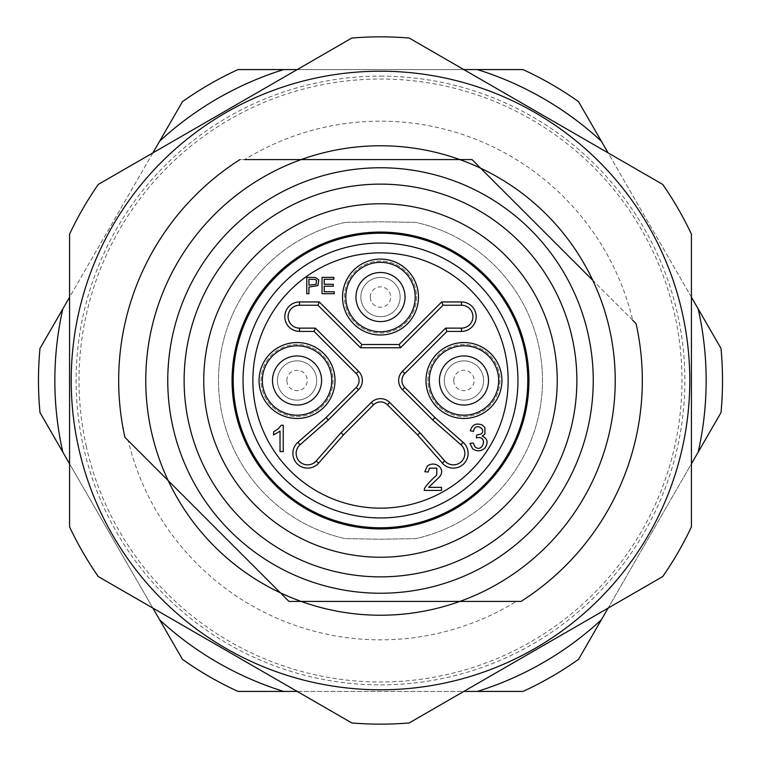 <?xml version="1.0" encoding="UTF-8"?>
<svg xmlns="http://www.w3.org/2000/svg" width="761" height="761" viewBox="0 0 761 761"><rect width="100%" height="100%" fill="white"/><g stroke="black" fill="none" stroke-linecap="round" stroke-linejoin="round"><path stroke-width="0.57" stroke-dasharray="3.81 2.85" d="M345.218 222.383L380.5 221.765L415.782 222.383A162.007 162.007 0 0 1 415.782 538.617L380.5 539.235L345.218 538.617A162.007 162.007 0 0 1 345.218 222.383L380.5 221.765L415.782 222.383A162.007 162.007 0 0 1 415.782 538.617L380.5 539.235L345.218 538.617A162.007 162.007 0 0 1 345.218 222.383M409.199 38.05A343.649 343.649 0 0 0 351.801 38.05L98.283 184.419A343.649 343.649 0 0 0 69.574 234.131L69.574 526.869A343.649 343.649 0 0 0 98.283 576.581L351.801 722.95A343.649 343.649 0 0 0 409.199 722.95L662.717 576.581A343.649 343.649 0 0 0 691.426 526.869L691.426 234.131A343.649 343.649 0 0 0 662.717 184.419L409.199 38.05M301.166 601.418L288.99 601.418L301.166 601.418A234.73 234.73 0 0 0 459.834 601.418L521.038 601.418A261.832 261.832 0 0 0 636.082 323.663L592.809 280.381A234.73 234.73 0 0 0 480.619 168.191L472.01 159.582L459.834 159.582A234.73 234.73 0 0 0 301.166 159.582L239.962 159.582A261.832 261.832 0 0 0 124.918 437.337A261.832 261.832 0 0 1 239.962 159.582A261.832 261.832 0 0 0 124.918 437.337L168.191 480.619A234.73 234.73 0 0 0 280.381 592.809L288.99 601.418L280.381 592.809M521.038 601.418A261.832 261.832 0 0 0 636.082 323.663A261.832 261.832 0 0 1 521.038 601.418M480.619 168.191L472.01 159.582L459.834 159.582M301.166 159.582L239.962 159.582M516.319 601.418L288.99 601.418L128.248 440.676A259.33 259.33 0 0 0 516.319 601.418M632.752 320.324L472.01 159.582L244.681 159.582A259.33 259.33 0 0 1 632.752 320.324M86.212 445.946A301.48 301.48 0 0 0 424.324 678.783A301.48 301.48 0 0 0 681.181 358.526A301.48 301.48 0 0 0 380.5 79.02A301.48 301.48 0 0 0 86.212 445.946M380.5 76.119A304.381 304.381 0 0 1 644.101 532.69A304.381 304.381 0 0 1 116.899 532.69A304.381 304.381 0 0 1 380.5 76.119M698.179 308.89L721.009 348.433A342.012 342.012 0 0 1 721.009 412.567L698.179 452.11A325.651 325.651 0 0 0 698.179 308.89L578.522 101.641A342.012 342.012 0 0 0 522.978 69.574L238.022 69.574A342.012 342.012 0 0 0 182.478 101.641L39.991 348.433A342.012 342.012 0 0 0 39.991 412.567L182.478 659.359A342.012 342.012 0 0 0 238.022 691.426L522.978 691.426A342.012 342.012 0 0 0 578.522 659.359L698.179 452.11M463.81 69.574L297.19 69.574M152.885 152.885L69.574 297.19M69.574 463.81L152.885 608.115M297.19 691.426L463.81 691.426M608.115 608.115L691.426 463.81M691.426 297.19L608.115 152.885M477.328 691.426A325.651 325.651 0 0 0 601.352 619.815M601.352 141.185A325.651 325.651 0 0 0 477.328 69.574M283.672 69.574A325.651 325.651 0 0 0 159.648 141.185M62.821 308.89A325.651 325.651 0 0 0 62.821 452.11M159.648 619.815A325.651 325.651 0 0 0 283.672 691.426M297.037 344.495A36.005 36.005 0 0 0 261.042 380.5A36.005 36.005 0 0 0 297.037 416.505A36.005 36.005 0 0 0 333.042 380.5A36.005 36.005 0 0 0 297.037 344.495M463.963 344.495A36.005 36.005 0 0 0 427.958 380.5A36.005 36.005 0 0 0 463.963 416.505A36.005 36.005 0 0 0 499.958 380.5A36.005 36.005 0 0 0 463.963 344.495M380.5 261.042A36.005 36.005 0 0 0 344.495 297.037A36.005 36.005 0 0 0 380.5 333.042A36.005 36.005 0 0 0 416.505 297.037A36.005 36.005 0 0 0 380.5 261.042M380.5 184.124A196.376 196.376 0 0 0 210.436 478.688A196.376 196.376 0 0 0 550.564 478.688A196.376 196.376 0 0 0 380.5 184.124M380.5 203.767A176.733 176.733 0 0 1 533.556 468.871A176.733 176.733 0 0 1 227.444 468.871A176.733 176.733 0 0 1 380.5 203.767M272.495 380.5A24.542 24.542 0 0 1 297.037 355.958A24.542 24.542 0 0 1 321.589 380.5A24.542 24.542 0 0 1 297.037 405.042A24.542 24.542 0 0 1 272.495 380.5M439.411 380.5A24.542 24.542 0 0 1 463.963 355.958A24.542 24.542 0 0 1 488.505 380.5A24.542 24.542 0 0 1 463.963 405.042A24.542 24.542 0 0 1 439.411 380.5M355.958 297.037A24.542 24.542 0 0 1 380.5 272.495A24.542 24.542 0 0 1 405.042 297.037A24.542 24.542 0 0 1 380.5 321.589A24.542 24.542 0 0 1 355.958 297.037M308.928 279.268L308.928 285.128L316.138 284.338L316.5 280.39L315.13 279.42L308.928 279.268M299.53 305.228A11.453 11.453 0 0 0 288.077 316.681A11.453 11.453 0 0 0 299.53 328.134L315.406 328.134L358.517 371.244A13.089 13.089 0 0 1 358.517 389.756L328.286 419.977L300.043 444.795A11.453 11.453 0 0 0 299.501 461.499A11.453 11.453 0 0 0 316.205 460.957L341.023 432.714L371.244 402.483A13.089 13.089 0 0 1 389.756 402.483L419.977 432.714L444.795 460.957A11.453 11.453 0 0 0 461.499 461.499A11.453 11.453 0 0 0 460.957 444.795L432.714 419.977L402.483 389.756A13.089 13.089 0 0 1 402.483 371.244L445.594 328.134L461.47 328.134A11.453 11.453 0 0 0 472.923 316.681A11.453 11.453 0 0 0 461.47 305.228L443.045 305.228L400.505 347.767L360.495 347.767L317.955 305.228L299.53 305.228M262.345 380.5A34.692 34.692 0 0 0 297.037 415.192A34.692 34.692 0 0 0 331.739 380.5A34.692 34.692 0 0 0 297.037 345.808A34.692 34.692 0 0 0 262.345 380.5M429.261 380.5A34.692 34.692 0 0 0 463.963 415.192A34.692 34.692 0 0 0 498.655 380.5A34.692 34.692 0 0 0 463.963 345.808A34.692 34.692 0 0 0 429.261 380.5M345.808 297.037A34.692 34.692 0 0 0 380.5 331.739A34.692 34.692 0 0 0 415.192 297.037A34.692 34.692 0 0 0 380.5 262.345A34.692 34.692 0 0 0 345.808 297.037M424.809 471.725L427.368 466.084C434.921 459.891 447.382 469.242 438.697 477.708L428.671 487.354L441.513 487.354L441.513 490.436L424.2 490.436L424.581 488.21C427.701 483.739 431.734 479.411 436.681 475.216L436.814 468.12L429.527 468.205L428.12 472.058L424.809 471.725M281.17 425.275L283.244 425.275L283.244 451.568L280.029 451.568L280.029 431.087L273.599 434.959L273.599 431.848L278.317 428.785L281.17 425.275M482.122 424.942L484.881 427.454L484.928 433.913L482.227 436.129C487.753 438.688 488.552 442.778 484.624 448.391C480.667 451.454 476.652 451.558 472.571 448.724L469.975 443.397L473.19 442.969L475.073 446.907C482.988 453.527 488.476 434.826 476.319 437.917L476.671 435.092L480.895 434.065C487.287 429.737 474.978 421.537 473.513 431.382L470.298 430.802C472.086 424.743 476.025 422.783 482.122 424.942M322.046 277.346L333.879 277.346L333.879 279.268L324.215 279.268L324.215 284.291L333.27 284.291L333.27 286.203L324.215 286.203L324.215 291.777L334.26 291.777L334.26 293.708L322.046 293.708L322.046 277.346M306.759 277.346L315.425 277.499L318.754 279.839L317.917 285.613L308.928 287.059L308.928 293.708L306.759 293.708L306.759 277.346M243.044 380.5A137.456 137.456 0 0 1 380.5 243.044A137.456 137.456 0 0 1 517.956 380.5A137.456 137.456 0 0 1 380.5 517.956A137.456 137.456 0 0 1 243.044 380.5M370.312 297.037A10.188 10.188 0 0 1 385.599 288.219A10.188 10.188 0 0 1 385.599 305.865A10.188 10.188 0 0 1 370.312 297.037M360.866 297.037A19.634 19.634 0 0 1 390.317 280.038A19.634 19.634 0 0 1 390.317 314.046A19.634 19.634 0 0 1 360.866 297.037A19.634 19.634 0 0 1 390.317 280.038A19.634 19.634 0 0 1 390.317 314.046A19.634 19.634 0 0 1 360.866 297.037M344.495 297.037A36.005 36.005 0 0 1 398.498 265.865A36.005 36.005 0 0 1 398.498 328.219A36.005 36.005 0 0 1 344.495 297.037M453.765 380.5A10.188 10.188 0 0 1 469.052 371.672A10.188 10.188 0 0 1 469.052 389.328A10.188 10.188 0 0 1 453.765 380.5M444.319 380.5A19.634 19.634 0 0 1 473.78 363.492A19.634 19.634 0 0 1 473.78 397.508A19.634 19.634 0 0 1 444.319 380.5A19.634 19.634 0 0 1 473.78 363.492A19.634 19.634 0 0 1 473.78 397.508A19.634 19.634 0 0 1 444.319 380.5M427.958 380.5A36.005 36.005 0 0 1 481.96 349.318A36.005 36.005 0 0 1 481.96 411.682A36.005 36.005 0 0 1 427.958 380.5M286.849 380.5A10.188 10.188 0 0 1 302.136 371.672A10.188 10.188 0 0 1 302.136 389.328A10.188 10.188 0 0 1 286.849 380.5M277.404 380.5A19.634 19.634 0 0 1 306.864 363.492A19.634 19.634 0 0 1 306.864 397.508A19.634 19.634 0 0 1 277.404 380.5A19.634 19.634 0 0 1 306.864 363.492A19.634 19.634 0 0 1 306.864 397.508A19.634 19.634 0 0 1 277.404 380.5M261.042 380.5A36.005 36.005 0 0 1 315.044 349.318A36.005 36.005 0 0 1 315.044 411.682A36.005 36.005 0 0 1 261.042 380.5"/><path stroke-width="1.14" d="M71.211 380.5A309.289 309.289 0 0 1 535.145 112.647A309.289 309.289 0 0 1 535.145 648.353A309.289 309.289 0 0 1 71.211 380.5M69.574 526.869L69.574 234.131A343.649 343.649 0 0 1 98.283 184.419L351.801 38.05A343.649 343.649 0 0 1 409.199 38.05L662.717 184.419A343.649 343.649 0 0 1 691.426 234.131L691.426 526.869A343.649 343.649 0 0 1 662.717 576.581L409.199 722.95A343.649 343.649 0 0 1 351.801 722.95L98.283 576.581A343.649 343.649 0 0 1 69.574 526.869M168.191 480.619L124.918 437.337L168.191 480.619A234.73 234.73 0 0 0 459.834 601.418L288.99 601.418L168.191 480.619A234.73 234.73 0 0 1 301.166 159.582L244.681 159.582M632.752 320.324L636.082 323.663A261.832 261.832 0 0 1 521.038 601.418L459.834 601.418A234.73 234.73 0 0 0 480.619 168.191L472.01 159.582L459.834 159.582A234.73 234.73 0 0 1 480.619 168.191L592.809 280.381M459.834 159.582A234.73 234.73 0 0 0 301.166 159.582L459.834 159.582M128.248 440.676L124.918 437.337A261.832 261.832 0 0 1 239.962 159.582M516.319 601.418L459.834 601.418M721.009 412.567L698.179 452.11A325.651 325.651 0 0 0 698.179 308.89L721.009 348.433A342.012 342.012 0 0 1 721.009 412.567M578.522 101.641L601.352 141.185A325.651 325.651 0 0 0 477.328 69.574L522.978 69.574A342.012 342.012 0 0 1 578.522 101.641M238.022 69.574L283.672 69.574A325.651 325.651 0 0 0 159.648 141.185L182.478 101.641A342.012 342.012 0 0 1 238.022 69.574M39.991 348.433L62.821 308.89A325.651 325.651 0 0 0 62.821 452.11L39.991 412.567A342.012 342.012 0 0 1 39.991 348.433M182.478 659.359L159.648 619.815A325.651 325.651 0 0 0 283.672 691.426L238.022 691.426A342.012 342.012 0 0 1 182.478 659.359M477.328 69.574L463.81 69.574M297.19 69.574L283.672 69.574M159.648 141.185L152.885 152.885M69.574 297.19L62.821 308.89M62.821 452.11L69.574 463.81M152.885 608.115L159.648 619.815M283.672 691.426L297.19 691.426M463.81 691.426L477.328 691.426A325.651 325.651 0 0 0 601.352 619.815L608.115 608.115M691.426 463.81L698.179 452.11M698.179 308.89L691.426 297.19M608.115 152.885L601.352 141.185M601.352 619.815L578.522 659.359A342.012 342.012 0 0 1 522.978 691.426L477.328 691.426M380.5 184.124A196.376 196.376 0 0 1 550.564 478.688A196.376 196.376 0 0 1 210.436 478.688A196.376 196.376 0 0 1 380.5 184.124M380.5 203.767A176.733 176.733 0 0 1 533.556 468.871A176.733 176.733 0 0 1 227.444 468.871A176.733 176.733 0 0 1 380.5 203.767M380.5 232.076A148.424 148.424 0 0 1 509.042 454.717A148.424 148.424 0 0 1 251.958 454.717A148.424 148.424 0 0 1 380.5 232.076M380.5 233.218A147.282 147.282 0 0 1 508.044 454.136A147.282 147.282 0 0 1 252.956 454.136A147.282 147.282 0 0 1 380.5 233.218M297.037 355.958A24.542 24.542 0 0 1 321.589 380.5A24.542 24.542 0 0 1 297.037 405.042A24.542 24.542 0 0 1 272.495 380.5A24.542 24.542 0 0 1 297.037 355.958M463.963 355.958A24.542 24.542 0 0 1 488.505 380.5A24.542 24.542 0 0 1 463.963 405.042A24.542 24.542 0 0 1 439.411 380.5A24.542 24.542 0 0 1 463.963 355.958M380.5 272.495A24.542 24.542 0 0 1 405.042 297.037A24.542 24.542 0 0 1 380.5 321.589A24.542 24.542 0 0 1 355.958 297.037A24.542 24.542 0 0 1 380.5 272.495M308.928 279.268L315.13 279.42L316.5 280.39L316.138 284.338L308.928 285.128L308.928 279.268M317.955 305.228L299.53 305.228A11.453 11.453 0 0 0 288.077 316.681A11.453 11.453 0 0 0 299.53 328.134L315.406 328.134L358.517 371.244A13.089 13.089 0 0 1 358.517 389.756L328.286 419.977L300.043 444.795A11.453 11.453 0 0 0 299.501 461.499A11.453 11.453 0 0 0 316.205 460.957L341.023 432.714L371.244 402.483A13.089 13.089 0 0 1 389.756 402.483L419.977 432.714L444.795 460.957A11.453 11.453 0 0 0 461.499 461.499A11.453 11.453 0 0 0 460.957 444.795L432.714 419.977L402.483 389.756A13.089 13.089 0 0 1 402.483 371.244L445.594 328.134L461.47 328.134A11.453 11.453 0 0 0 472.923 316.681A11.453 11.453 0 0 0 461.47 305.228L443.045 305.228L400.505 347.767L360.495 347.767L317.955 305.228L319.306 301.955L361.856 344.495L399.145 344.495L441.694 301.955L461.47 301.955A14.725 14.725 0 0 1 476.196 316.681A14.725 14.725 0 0 1 461.47 331.406L446.954 331.406L404.804 373.556A9.817 9.817 0 0 0 404.804 387.444L434.95 417.589L463.116 442.331A14.725 14.725 0 0 1 463.81 463.81A14.725 14.725 0 0 1 442.331 463.116L417.589 434.95L419.977 432.714M331.739 380.5A34.692 34.692 0 0 0 279.696 350.46A34.692 34.692 0 0 0 279.696 410.54A34.692 34.692 0 0 0 331.739 380.5M498.655 380.5A34.692 34.692 0 0 0 446.612 350.46A34.692 34.692 0 0 0 446.612 410.54A34.692 34.692 0 0 0 498.655 380.5M415.192 297.037A34.692 34.692 0 0 0 363.149 266.997A34.692 34.692 0 0 0 363.149 327.087A34.692 34.692 0 0 0 415.192 297.037M417.589 434.95L387.444 404.804A9.817 9.817 0 0 0 373.556 404.804L343.411 434.95L318.669 463.116A14.725 14.725 0 0 1 297.19 463.81A14.725 14.725 0 0 1 297.884 442.331L326.05 417.589L356.196 387.444A9.817 9.817 0 0 0 356.196 373.556L314.046 331.406L315.406 328.134M326.05 417.589L328.286 419.977M343.411 434.95L341.023 432.714M432.714 419.977L434.95 417.589M445.594 328.134L446.954 331.406M443.045 305.228L441.694 301.955M400.505 347.767L399.145 344.495M360.495 347.767L361.856 344.495M424.809 471.725L428.12 472.058L429.527 468.205L436.814 468.12L436.681 475.216C431.734 479.411 427.701 483.739 424.581 488.21L424.2 490.436L441.513 490.436L441.513 487.354L428.671 487.354L438.697 477.708C447.382 469.242 434.921 459.891 427.368 466.084L424.809 471.725M281.17 425.275L278.317 428.785L273.599 431.848L273.599 434.959L280.029 431.087L280.029 451.568L283.244 451.568L283.244 425.275L281.17 425.275M482.122 424.942C476.025 422.783 472.086 424.743 470.298 430.802L473.513 431.382C474.978 421.537 487.287 429.737 480.895 434.065L476.671 435.092L476.319 437.917C488.476 434.826 482.988 453.527 475.073 446.907L473.19 442.969L469.975 443.397L472.571 448.724C476.652 451.558 480.667 451.454 484.624 448.391C488.552 442.778 487.753 438.688 482.227 436.129L484.928 433.913L484.881 427.454L482.122 424.942M322.046 277.346L322.046 293.708L334.26 293.708L334.26 291.777L324.215 291.777L324.215 286.203L333.27 286.203L333.27 284.291L324.215 284.291L324.215 279.268L333.879 279.268L333.879 277.346L322.046 277.346M306.759 277.346L306.759 293.708L308.928 293.708L308.928 287.059L317.917 285.613L318.754 279.839L315.425 277.499L306.759 277.346M517.956 380.5A137.456 137.456 0 0 1 311.772 499.539A137.456 137.456 0 0 1 311.772 261.461A137.456 137.456 0 0 1 517.956 380.5M380.5 167.762A212.738 212.738 0 0 1 564.738 486.869A212.738 212.738 0 0 1 196.262 486.869A212.738 212.738 0 0 1 380.5 167.762M299.53 328.134L299.53 331.406A14.725 14.725 0 0 1 284.804 316.681A14.725 14.725 0 0 1 299.53 301.955L319.306 301.955M299.53 305.228L299.53 301.955M314.046 331.406L299.53 331.406M356.196 373.556L358.517 371.244M356.196 387.444L358.517 389.756M297.884 442.331L300.043 444.795M318.669 463.116L316.205 460.957M373.556 404.804L371.244 402.483M387.444 404.804L389.756 402.483M442.331 463.116L444.795 460.957M463.116 442.331L460.957 444.795M402.483 389.756L404.804 387.444M402.483 371.244L404.804 373.556M461.47 328.134L461.47 331.406M461.47 305.228L461.47 301.955M259.073 380.5A37.964 37.964 0 0 1 316.024 347.625A37.964 37.964 0 0 1 316.024 413.375A37.964 37.964 0 0 1 259.073 380.5M425.989 380.5A37.964 37.964 0 0 1 482.94 347.625A37.964 37.964 0 0 1 482.94 413.375A37.964 37.964 0 0 1 425.989 380.5M342.536 297.037A37.964 37.964 0 0 1 399.487 264.162A37.964 37.964 0 0 1 399.487 329.922A37.964 37.964 0 0 1 342.536 297.037M252.861 380.5A127.639 127.639 0 0 0 444.319 491.045A127.639 127.639 0 0 0 444.319 269.955A127.639 127.639 0 0 0 252.861 380.5"/></g></svg>
